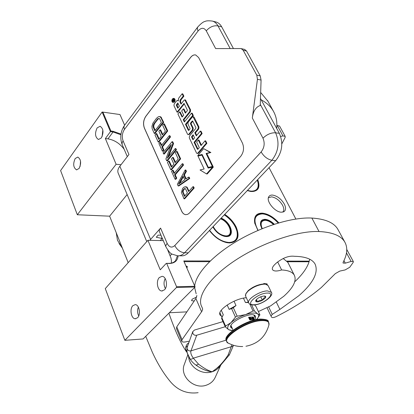 <?xml version="1.0" encoding="UTF-8"?>
<svg xmlns="http://www.w3.org/2000/svg" width="414" height="414" viewBox="0 0 414 414"><rect width="100%" height="100%" fill="white"/><g stroke="black" fill="none" stroke-linecap="round" stroke-linejoin="round"><path stroke-width="0.62" d="M224.745 214.354C229.832 217.743 233.651 221.992 236.203 227.1C240.063 236.803 237.807 242.081 229.428 242.946L227.043 242.697C220.326 241.191 214.452 237.134 209.422 230.515M224.445 214.675C229.485 218.012 233.273 222.214 235.804 227.27C238.34 232.839 238.329 237.206 235.768 240.384C234.215 242.071 232 242.899 229.123 242.868L225.169 242.252M257.906 230.458L254.755 223.146C253.735 216.501 256.23 213.163 262.248 213.132C267.993 213.738 273.525 216.977 278.839 222.851M254.889 223.72L254.822 223.41C254.144 220.057 254.6 217.464 256.199 215.632C257.606 214.116 259.604 213.422 262.191 213.546C267.791 214.126 273.199 217.267 278.41 222.975M272.562 195.077C277.302 195.925 281.22 198.927 284.32 204.092C286.069 207.719 285.939 210.255 283.926 211.699L281.385 212.222C275.046 212.211 266.052 201.395 268.655 196.96C269.348 195.589 270.652 194.963 272.562 195.077M268.37 197.814L271.517 196.831C276.003 197.623 279.709 200.464 282.633 205.349C284.066 208.252 284.164 210.467 282.928 211.999L282.803 212.123M295.85 219.022L269.043 167.649M124.624 125.204L119.982 114.549L102.889 112.116L110.911 131.021L113.12 131.3L121.002 134.074M178.129 255.821C177.601 260.696 174.698 263.257 169.414 263.501L166.262 263.361L160.249 269.809L147.907 240.296L105.28 288.599L124.862 340.318L176.483 287.466L176.571 286.736L166.718 263.501M176.571 286.736L194.813 286.286L183.769 260.944L210.255 260.986M286.959 261.105L309.274 261.141M257.741 179.567C260.525 187.382 258.419 191.371 251.412 191.537L247.272 190.606M110.911 131.021L110.44 131.647L102.123 112.023L102.889 112.116M127.134 194.544L109.627 216.18L77.325 214.752L116.111 164.27L105.363 138.566L110.44 131.647L113.048 131.973L120.909 134.783M177.43 255.774L175.552 260.716C173.994 262.445 171.794 263.325 168.959 263.361L166.262 263.361M164.472 289.831L161.76 290.98C157.486 290.913 155.726 280.971 159.349 277.509L162.128 276.324C166.381 276.386 168.141 286.421 164.472 289.831M137.577 317.74L135.228 318.759C131.197 318.78 129.422 308.922 132.847 305.672L135.254 304.616C139.264 304.585 141.045 314.531 137.577 317.74M176.483 287.466L195.113 286.995L194.813 286.286M184.08 261.653L209.546 261.674M287.471 261.741L309.098 261.757M257.441 179.883C259.102 184.049 259.004 187.263 257.151 189.534C255.805 191.014 253.798 191.666 251.127 191.48L249.818 191.315M102.123 112.023L60.599 170.568L77.325 214.752M101.347 137.945L98.449 139.502C95.091 137.22 94.661 133.339 97.155 127.864L100.1 126.265C103.453 128.583 103.867 132.475 101.347 137.945M79.095 168.462L76.533 169.859C73.288 167.629 72.843 163.846 75.203 158.515L77.801 157.082C81.046 159.343 81.48 163.137 79.095 168.462M124.143 149.226C119.817 143.43 114.419 139.984 107.956 138.871L105.363 138.566M116.111 164.27L121.023 164.731M128.19 262.636L109.627 216.18M147.907 240.296L163.276 240.632M171.339 263.107L171.427 260.608L170.946 257.927L167.763 250.118M195.113 286.995L143.099 338.947L124.862 340.318M165.186 278.575C163.597 281.939 163.665 285.277 165.377 288.579M138.354 307.116C137.241 310.112 137.36 313.051 138.726 315.934M186.88 311.866L169.316 312.761M194.223 300.983L191.563 300.693L192.163 299.193L196.655 297.045M185.948 265.948L187.351 266.549L186.895 268.122M102.838 129.991L102.129 136.568M80.544 161.129L80.119 166.397M186.828 267.967L187.159 266.73L186.021 266.104M165.895 246.749L159.499 231.804C158.981 230.774 159.338 229.532 160.58 228.088L167.178 243.427C165.91 244.86 165.533 246.076 166.035 247.08C168.777 251.614 170.832 253.979 172.198 254.165L177.518 255.78C180.054 256.018 182.403 255.019 184.566 252.783L188.261 252.825L275.636 160.699C282.255 152.269 283.497 143.151 279.362 133.344L260.463 98.449M188.261 252.825C186.098 255.045 183.749 256.038 181.208 255.805L178.941 255.79M244.684 49.432L246.532 51.02L243.142 50.234L241.227 48.624L240.612 48.552L215.637 48.578L206.265 30.833C209.707 26.936 213.608 25.285 217.971 25.896C216.543 23.313 214.685 21.709 212.392 21.083L216.098 22.025C218.39 22.651 220.253 24.255 221.676 26.827L233.444 48.557M160.942 235.178L158.169 235.105L156.264 237.248L162.128 238.474L160.249 240.565M149.811 240.337L160.58 228.088M146.758 241.595L118.332 173.445C117.312 171.365 117.819 168.969 119.848 166.247L128.945 154.5L123.087 140.874L122.13 142.721L122.104 144.429L127.305 156.616M181.642 211.15L144.377 128.107C142.928 123.988 143.384 120.07 145.759 116.355L190.549 57.453C192.143 55.44 193.856 54.612 195.682 54.964L198.627 57.546L242.413 143.032C244.338 147.829 243.753 152.295 240.653 156.425L189.56 212.962L187.661 214.369L185.601 214.669C183.925 214.385 182.605 213.21 181.642 211.15L181.71 211.156C182.672 213.215 183.992 214.39 185.669 214.669L185.953 214.695M257.436 79.322L252.323 118.021C253.151 111.247 255.785 107.071 260.225 105.498L261.079 80.062L257.436 79.322L256.799 75.146L243.142 50.234M162.128 238.474L161.507 236.492M195.646 54.953C193.85 54.658 192.174 55.497 190.616 57.468L145.826 116.365C143.451 120.081 142.99 123.998 144.445 128.117L181.71 211.156M246.532 51.02L260.199 75.855L261.079 80.062M189.063 191.077L186.864 186.957L184.101 187.04L182.605 188.437L181.384 192.417L183.976 198.798L193.519 187.972L192.924 186.688L188.639 191.563L186.88 187.733L186.191 186.905L185.198 186.75M183.976 198.798L184.649 198.844L194.197 188.023L193.602 186.74L192.924 186.688M186.165 178.75L184.411 174.951L186.435 171.303L185.85 170.05L185.177 169.983L177.368 184.246L178.129 185.917L189.079 178.393L188.489 177.13L185.679 179.091L183.738 174.889L185.762 171.241L185.177 169.983M178.129 185.917L178.796 185.969L189.752 178.455L189.167 177.187L188.489 177.13M174.423 173.052L173.176 170.314L172.509 170.247L171.541 171.406L175.101 179.246L176.079 178.098L174.568 174.78L182.859 164.984L182.284 163.737L174.009 173.544L172.509 170.247M175.101 179.246L175.769 179.303L176.747 178.155L175.241 174.843L183.531 165.051L182.952 163.804L182.284 163.737M170.796 169.766L171.463 169.828L180.654 158.852L177.233 151.483L176.566 151.405L175.391 152.828L178.227 158.966L175.086 162.723L172.648 157.413L171.489 158.821L173.916 164.125L171.396 167.147L168.612 161.036L167.463 162.428L170.796 169.766L179.981 158.779L176.566 151.405M171.81 166.651L169.279 161.103L168.612 161.036M175.5 162.231L173.316 157.486L172.648 157.413M166.728 160.808L167.396 160.875L176.478 149.852L175.914 148.636L175.241 148.559L167.323 158.2L172.897 143.503L172.058 141.691L163.075 152.756L163.618 153.961L171.261 144.564L165.9 158.986L166.728 160.808L175.81 149.78L175.241 148.559M163.618 153.961L164.286 154.034L170.646 146.22M168.612 156.632L173.564 143.58L172.726 141.769L172.058 141.691M161.698 145.112L160.518 142.519L159.856 142.442L158.924 143.611L162.35 151.157L163.292 149.992L161.843 146.804L169.828 136.879L169.274 135.683L161.3 145.614L159.856 142.442M162.35 151.157L163.012 151.234L163.96 150.07L162.505 146.882L170.496 136.967L169.942 135.766L169.274 135.683M158.205 142.033L158.867 142.111L167.727 131L164.436 123.91L163.768 123.817L162.64 125.256L165.367 131.16L162.345 134.969L159.995 129.856L158.878 131.279L161.217 136.387L158.785 139.446L156.109 133.562L155.002 134.969L158.205 142.033L167.059 130.912L163.768 123.817M159.183 138.944L156.771 133.644L156.109 133.562M162.743 134.467L160.663 129.944L159.995 129.856M154.293 133.411L154.955 133.494L163.711 122.342L160.901 116.934L159.504 116.546L158.396 116.732L156.461 118.311L152.869 123.258L151.933 126.306L152.176 128.749L154.293 133.411L163.044 122.249L160.875 117.571L159.504 116.546M172.871 102.429L174.548 102.004C175.396 100.354 175.267 99.169 174.17 98.449L174.113 98.439M181.379 103.624L180.571 101.947L180.794 100.131L183.899 96.167L182.797 93.906L182.129 93.787L178.605 98.294L178.279 101.006L177.596 100.4L176.587 100.881L174.196 103.945L173.978 105.746L177.016 112.116L184.044 103.438L187.351 110.046L187.268 110.745L185.353 113.136L183.309 108.903L181.674 110.957L183.707 115.185L182.077 117.027L179.516 111.899L177.891 113.948L187.542 134.188L188.049 134.633L188.712 134.327L192.334 129.929L192.567 128.081L190.481 123.76L190.564 123.061L192.241 121.007L192.691 121.054L195.9 127.667L195.812 128.371L189.508 135.999L189.281 137.836L196.531 153.03L197.064 153.496L197.732 153.201L206.208 143.244L205.028 140.822L201.007 145.573L198.311 139.984L196.603 142.012L199.289 147.596L197.845 149.294L197.395 149.231L194.078 142.307L201.458 133.489L200.293 131.098L196.319 135.864L194.813 132.734L198.052 128.826L198.285 126.969L193.017 116.727L192.324 117.048L188.168 122.166L187.946 123.998L190.016 128.309L189.928 129.002L188.789 130.389L188.349 130.343L185.467 124.319L192.665 115.434L191.532 113.105L184.354 121.995L183.247 119.682L189.705 111.656L189.928 109.813L184.804 99.831L184.111 100.157L180.996 104.111L179.899 101.839L180.121 100.017L183.231 96.053L182.129 93.787M184.747 121.514L183.914 119.781L190.373 111.759L190.6 109.917L185.436 99.934M188.924 130.229L186.134 124.412L193.343 115.537L192.205 113.208L191.532 113.105M196.722 135.383L195.486 132.827L198.725 128.92L198.958 127.062L194.182 117.26L193.643 116.82M197.985 149.133L194.751 142.39L202.136 133.577L200.971 131.191L200.293 131.098M201.411 145.091L198.984 140.072L198.311 139.984M197.131 153.506L198.404 153.278L206.886 143.327L205.706 140.91L205.028 140.822M188.101 134.638L189.384 134.415L193.012 130.022L193.24 128.174L191.154 123.858L191.237 123.16L192.789 121.261M182.46 116.743L180.188 112.003L179.516 111.899M185.741 112.649L183.982 109.006L183.309 108.903M177.016 112.116L177.684 112.22L184.333 103.826M208.718 167.929L208.48 167.427M206.545 173.927L207.223 173.989L213.324 167.08L208.138 168.063L201.913 155.09L197.99 156.083L204.149 168.995L200.029 169.957L206.545 173.927L212.646 167.013M208.34 167.416L213.06 166.537L206.777 153.553L210.881 152.512L203.636 148.647L197.737 155.555L202.115 154.448L208.34 167.416L212.382 166.469L206.1 153.475L210.203 152.435L203.636 148.647M197.737 155.555L202.218 154.665M186.864 186.957L186.191 186.905M187.552 187.785L186.88 187.733M194.197 188.023L193.519 187.972M186.435 171.303L185.762 171.241M184.411 174.951L183.738 174.889M189.752 178.455L189.079 178.393M183.531 165.051L182.859 164.984M175.241 174.843L174.568 174.78M176.747 178.155L176.079 178.098M180.654 158.852L179.981 158.779M176.478 149.852L175.81 149.78M173.564 143.58L172.897 143.503M170.496 136.967L169.828 136.879M162.505 146.882L161.843 146.804M163.96 150.07L163.292 149.992M167.727 131L167.059 130.912M160.901 116.934L160.234 116.841M161.538 117.669L160.875 117.571M163.711 122.342L163.044 122.249M173.88 101.896C174.724 100.24 174.599 99.055 173.502 98.341L172.426 98.863C171.582 100.519 171.707 101.704 172.804 102.418L173.88 101.896M183.899 96.167L183.231 96.053M183.914 119.781L183.247 119.682M193.343 115.537L192.665 115.434M186.134 124.412L185.467 124.319M195.486 132.827L194.813 132.734M202.136 133.577L201.458 133.489M194.751 142.39L194.078 142.307M206.886 143.327L206.208 143.244M202.451 155.152L201.913 155.09M206.777 153.553L206.1 153.475M210.881 152.512L210.203 152.435M213.06 166.537L212.382 166.469M187.423 192.945L184.401 196.381L182.476 191.485L183.785 189.017L185.079 188.499L185.57 188.908L187.423 192.945M183.035 176.033L184.773 179.811L178.537 184.163L183.035 176.033M153.273 127.336L153.102 126.327L153.584 124.179L157.827 118.704L159.204 118.476L159.752 119.015L161.372 122.518L154.867 130.834L153.273 127.336L153.936 127.429L153.765 126.42L153.102 126.327M172.136 100.83L173.569 98.713L173.388 100.586L174.056 99.727L174.206 100.038L172.69 101.984L172.136 100.83L172.591 100.907M177.823 102.951L179.371 106.17L177.756 108.22L176.385 105.363L176.473 104.675L177.823 102.951M193.121 134.773L194.627 137.898L192.95 139.72L191.62 137.179L191.708 136.48L193.121 134.773M184.83 195.894L183.236 192.396L182.564 192.35M183.236 192.396L183.148 191.537L182.476 191.485M183.148 191.537L183.355 190.657L182.683 190.606M183.355 190.657L183.857 189.757L183.185 189.705M183.857 189.757L184.458 189.069L183.785 189.017M184.458 189.069L185.156 188.593L184.484 188.541M179.676 183.366L183.355 176.726M153.765 126.42L153.868 125.364L153.206 125.276M153.868 125.364L154.246 124.272L153.584 124.179M154.246 124.272L154.888 123.129L154.225 123.041M154.888 123.129L157.662 119.563L156.994 119.47M157.662 119.563L158.49 118.802L157.827 118.704M158.49 118.802L159.209 118.476M155.26 130.327L153.936 127.429M173.161 100.017L172.902 99.976M173.73 100.643L173.388 100.586M178.139 107.733L177.057 105.466L176.385 105.363M178.113 103.547L177.057 105.466M193.338 139.44L192.293 137.262L191.62 137.179M193.395 135.342L192.381 136.568L192.293 137.262M172.819 100.364L172.55 100.814L172.798 101.342L173.099 100.959L172.819 100.364L173.321 100.447M173.445 101.011L173.099 100.959M173.145 101.399L172.798 101.342M263.609 283.963C258.077 284.485 252.938 286.716 248.188 290.649L245.983 293.516M268.148 285.67L265.819 284.242L264.236 284.149C258.408 284.703 252.995 287.052 247.986 291.192L245.812 293.893L245.642 296.253L248.654 302.732M254.263 304.735C263.702 304.59 277.256 292.522 267.175 293.076C257.461 293.169 243.949 305.553 254.263 304.735M257.451 301.858C261.689 301.816 268.355 296.496 264.665 296.062L263.909 296.026C260.277 296.584 257.575 298.018 255.805 300.331C255.371 301.366 255.919 301.873 257.451 301.858M255.79 300.362L257.461 301.78L259.614 300.378L262.336 300.207L263.64 298.158L265.534 297.33L264.37 296.031M262.336 300.207L260.716 296.786M257.461 301.78L256.395 299.508M267.087 283.906L263.796 283.507L263.966 283.906L267.221 284.201L267.273 284.713M252.349 287.647L254.677 286.431M223.772 236.182L225.899 236.503L229.93 235.007C233.615 231.369 228.093 221.361 220.885 218.426M212.848 226.898C215.813 232.031 219.824 235.209 224.885 236.435L226.199 236.575C235.514 237.238 231.276 222.225 221.205 218.09M209.613 230.313C215.327 237.771 221.78 241.823 228.968 242.459C235.571 242.097 238.236 238.386 236.963 231.322C235.131 224.823 230.903 219.337 224.269 214.861M231.121 242.744L235.504 240.441C237.362 238.273 237.874 235.318 237.031 231.576L236.849 230.883M213.205 226.525C216.243 232.042 220.377 235.152 225.599 235.856C234.329 236.487 229.915 222.183 220.512 218.82M122.399 248.136L119.035 243.499M122.363 248.048L117.478 240.322L116.251 232.751M273.856 224.388C270.906 221.531 267.967 219.979 265.027 219.731L261.498 220.967L260.737 222.292L260.597 225.314L261.917 228.771M274.291 224.248C271.232 221.226 268.163 219.586 265.084 219.316C261.493 219.363 259.997 221.361 260.597 225.314M278.156 223.048C273.514 217.95 268.614 214.938 263.459 214.012L262.367 213.903C254.274 214.633 252.85 220.124 258.098 230.375M264.292 214.157L262.078 213.841C259.511 213.722 257.529 214.411 256.137 215.911L254.677 218.804M273.421 224.528C270.704 221.951 268.008 220.548 265.327 220.326C261.099 220.631 260.085 223.394 262.29 228.621M247.458 190.409L250.956 191.139C256.54 191.216 258.9 188.427 258.046 182.771L257.234 180.1M254.056 191.299L256.877 189.612C258.238 188.018 258.647 185.824 258.103 183.035L258.025 182.672M221.267 310.221L223.296 314.769L221.842 317.688L225.573 326.092L225.335 326.915L228.782 329.756L231.281 330.517M227.162 304.999L229.128 309.361L231.623 308.642L235.457 317.108L230.95 322.666L225.573 326.092M234.029 301.221L236.006 305.558L233.32 307.705L237.16 316.172L245.595 314.619C239.67 316.643 234.79 319.323 230.95 322.666C227.483 325.968 226.758 328.328 228.782 329.756L232.632 330.501M253.037 311.007L245.595 314.619C251.433 312.813 255.459 312.58 257.674 313.926L254.439 310.93L253.037 311.007L249.854 304.161M248.576 302.572L245.445 302.52L248.39 302.163M243.427 298.152L245.445 302.52M251.598 304.839L254.439 310.93M257.674 313.926L259.914 314.847L256.049 306.598L254.615 304.895M256.696 319.51L259.914 314.847M221.842 317.688L221.609 318.521L225.335 326.915M219.917 312.725L221.982 317.367M222.618 315.991L223.296 314.769M235.457 317.108L237.16 316.172M231.623 308.642L233.32 307.705M229.128 309.361L236.006 305.558M256.618 319.603C258.859 317.052 259.211 315.163 257.684 313.936M255.329 318.123L255.391 316.079L254.833 315.489C250.366 311.54 227.436 323.122 230.908 327.546L232.368 328.561M230.691 326.594L231.721 327.117M254.662 316.689L254.941 315.571M258.372 311.561L270.606 305.899L283.771 296.289C293.329 287.714 296.833 280.666 294.292 275.144C292.439 272.008 288.227 270.28 281.644 269.959L277.654 261.917M288.237 263.092L287.88 262.378L283.171 258.512M276.35 302.111L279.88 309.424L298.872 295.705C313.382 282.959 318.764 272.381 315.023 263.966C312.135 259.05 305.284 256.494 294.468 256.297C288.988 255.573 282.995 257.777 276.495 262.911L275.031 264.272C272.691 266.518 271.858 268.324 272.536 269.685C273.814 271.341 276.847 271.434 281.644 269.959M279.88 309.424L272.241 314.423L270.989 316.058L271.641 317.217C272.34 317.869 273.897 317.647 276.314 316.544C293.624 307.902 308.642 298.204 321.367 287.466L335.34 273.602L339.801 271.092L345.162 269.923L349.742 267.268L353.173 262.424L353.339 261.55L351.119 261.446L345.312 263.154L343.046 263.04L343.118 262.31C347.289 254.393 347.863 247.655 344.836 242.102C341.131 235.732 332.53 232.207 319.044 231.529C297.759 230.603 261.881 242.749 235.426 260.251C208.889 277.742 196.06 297.195 201.965 307.141L202.679 309.051L202.022 311.116L182.056 339.671L181.725 341.307C182.274 342.099 183.707 342.274 186.01 341.824L189.405 341.115M338.207 229.956L337.829 229.263C334.01 222.685 325.352 218.949 311.866 218.059C292.884 216.993 262.507 226.127 237.476 240.829C212.418 255.541 195.806 273.778 194.699 286.027M294.727 281.799C303.436 273.644 308.42 266.109 309.688 259.205M181.637 341.1L176.452 328.55L176.762 326.874L195.874 298.53L196.893 295.467M194.621 287.487L196.164 293.79M246.335 297.749C234.805 298.297 216.501 310.443 220.082 315.007L221.469 316.218M268.024 101.368L260.665 92.457M281.83 143.875L285.163 137.417L285.179 136.356L282.943 135.911L277.313 125.54L276.862 125.649M277.313 125.54L279.564 126.042M276.676 128.387C277.359 122.078 276.273 116.36 273.406 111.231C270.782 106.626 266.714 102.817 261.203 99.815M282.943 135.911L280.687 136.439M222.98 321.606L194.508 330.03L192.779 331.63L192.857 333.446C193.69 334.978 194.973 335.573 196.717 335.236L225.247 326.718M229.325 354.953L220.176 365.738L212.175 371.756C208.309 370.768 203.729 368.206 198.43 364.061L196.909 365.065L195.584 364.843C193.498 363.373 191.62 361.396 189.943 358.912C187.413 354.808 186.517 351.543 187.257 349.116C186.554 350.875 186.067 351.072 185.793 349.701L185.969 347.067L187.78 345.69M185.793 349.701L185.741 348.754M231.985 344.753L228.197 354.814C223.679 361.945 218.338 367.591 212.175 371.756C207.057 371.379 201.582 369.112 195.755 364.967M233.336 345.219L233.129 346.161L193.328 358.167C191.164 355.15 190.378 352.707 190.978 350.844L196.717 335.236M198.43 364.061L193.328 358.167C191.806 359.202 190.678 359.45 189.943 358.912M188.225 344.432L188.417 343.889M242.723 346.528C237.946 346.658 233.424 345.649 229.149 343.506C217.987 340.582 245.062 321.145 261.57 320.612C267.097 320.384 269.55 321.818 268.934 324.912L268.515 321.854M253.989 319.504L254.02 318.304L253.409 316.984L248.566 317.274L249.792 319.934L254.636 319.629L254.02 318.304L252.312 317.052L248.566 317.274M253.409 316.984L251.862 317.243L251.831 318.438L252.845 319.525M251.36 319.655L251.381 318.469L249.668 317.207L249.212 317.403L249.176 318.604L250.454 319.799M251.277 319.665L251.2 318.63L250.444 317.714M250.408 317.683L249.161 317.466M253.901 319.541L253.839 318.464L251.815 317.3M250.584 318.925L250.817 319.432L251.215 319.013L250.434 317.683L251.163 319.261M250.113 317.905L250.579 318.915L250.154 319.153L249.756 318.899L250.051 317.704L249.068 317.766L249.911 317.885L249.714 319.111L250.315 319.313L250.579 318.915M250.025 319.297L250.491 319.266M249.026 318.092L249.73 318.045L249.388 318.966M252.064 317.704L253.052 319.411L253.446 319.235L253.151 317.636L253.068 318.055L252.064 317.704L253.446 319.235M252.99 317.647L252.861 318.066M252.612 318.221L253.104 318.19L253.275 319.111L252.612 318.221M252.721 318.361L253.104 318.19M252.923 318.35L252.995 318.728M113.12 131.3L113.048 131.973L107.956 138.871M169.414 263.501L168.959 263.361M171.82 253.937L170.164 255.723M167.178 243.427C169.279 247.417 171.815 248.126 174.78 245.554C177.078 249.896 180.338 252.307 184.566 252.783L271.869 160.265L275.636 160.699M174.78 245.554L261.136 151.948C263.935 156.559 267.516 159.333 271.869 160.265C278.487 151.793 279.729 142.639 275.6 132.796L279.362 133.344M230.189 48.562L217.971 25.896L221.676 26.827M260.266 104.354L275.6 132.796C271.123 132.589 266.916 134.384 262.978 138.188L252.323 118.021M261.136 151.948C264.396 147.689 265.012 143.104 262.978 138.188M206.265 30.833C203.926 27.391 201.178 27.464 198.027 31.045L124.391 129.51C122.161 133.065 121.726 136.853 123.087 140.874M150.582 239.385L119.848 166.247M124.391 129.51L123.874 127.201L124.474 125.406L197.638 27.133M198.027 31.045L197.276 28.721L197.711 27.034C200.956 23.567 203.336 21.719 204.858 21.502C206.182 20.741 208.692 20.602 212.392 21.083M260.199 75.855L256.799 75.146M180.794 100.131L180.121 100.017M180.571 101.947L179.899 101.839M185.938 100.354L185.27 100.24M190.6 109.917L189.928 109.813M190.373 111.759L189.705 111.656M188.784 130.4L188.349 130.343M194.182 117.26L193.509 117.162M198.958 127.062L198.285 126.969M198.725 128.92L198.052 128.826M197.856 149.283L197.395 149.231M198.404 153.278L197.732 153.201M192.701 121.074L192.241 121.007M191.237 123.16L190.564 123.061M191.154 123.858L190.481 123.76M193.24 128.174L192.567 128.081M193.012 130.022L192.334 129.929M189.384 134.415L188.712 134.327M182.315 116.929L181.896 116.867M184.24 103.635L183.785 103.562M172.648 100.586L172.177 100.509M173.161 100.048L172.602 99.955M173.43 99.577L172.959 99.5M177.14 104.783L176.473 104.675M193.203 139.606L192.758 139.549M192.381 136.568L191.708 136.48M271.367 292.351L267.475 290.897C259.816 290.856 246.195 299.72 248.773 302.986C249.295 304.274 250.92 304.932 253.642 304.968M228.569 236.006L229.465 235.266C233.33 231.302 227.721 221.506 220.626 218.701M261.508 221.174L260.887 221.909M261.286 221.392L260.986 221.702M311.866 218.059L319.044 231.529M343.951 260.634L345.312 263.154M351.119 261.446L346.482 252.907M270.973 316.017L267.014 307.685M272.241 314.423L268.65 306.883M182.056 339.671L176.762 326.874M195.874 298.53L201.608 311.763M226.235 340.117L190.978 350.844C189.296 351.181 188.054 350.606 187.257 349.116L187.19 347.346L192.779 331.63M188.634 356.863C189.307 367.161 202.084 375.307 212.175 371.756C215.808 370.566 218.592 368.444 220.538 365.396M220.755 365.189L215.399 376.963C213.65 380.963 210.602 383.711 206.25 385.201C193.933 389.76 179.521 376.057 184.271 364.568L184.365 364.315M233.129 346.161L229.346 354.922L228.197 354.814M188.215 343.165L188.82 342.756M227.99 342.901L226.872 341.685C222.354 336.282 247.324 320.571 261.472 320.146C265.307 319.939 267.698 320.607 268.655 322.154M226.644 341.172L226.561 340.986C222.044 335.568 246.992 319.856 261.146 319.442C264.976 319.235 267.372 319.908 268.329 321.455C268.458 320.115 265.907 319.313 260.67 319.065C246.283 319.334 222.116 335.433 226.354 340.525M283.538 211.896L283.926 211.699M254.822 223.41L254.755 223.146M226.779 242.62L227.043 242.697M250.573 191.428L250.843 191.475M175.526 260.737L175.241 261.043M162.423 290.959L161.76 290.98M135.859 318.723L135.228 318.759M235.312 240.839L235.768 240.384M256.882 189.819L257.151 189.534M76.792 169.885L76.533 169.859M187.056 267.61L187.211 267.315M124.391 125.52C120.526 131.429 119.775 137.774 122.135 144.543M241.227 48.624L244.767 49.452M173.502 98.341L174.17 98.449M177.596 100.4L178.113 100.483M184.804 99.831L185.477 99.94M193.017 116.727L193.69 116.831M246.118 293.215L245.812 293.893M268.039 285.453L271.274 292.149C274.565 295.575 262.217 304.776 253.808 304.963M245.388 295.265L245.269 295.006M224.621 236.368L224.88 236.435M234.417 241.533L235.074 240.876M263.459 214.012L263.18 213.95M255.557 216.491L256.131 215.911M273.525 224.497L271.651 222.872C271.9 223.089 269.405 220.74 265.027 220.088L260.991 221.702M256.059 190.471L256.639 189.866M222.794 315.618L222.463 316.332M230.908 327.546L230.774 327.246M294.292 275.144L287.88 262.378M344.836 242.102L337.829 229.263M346.772 249.487L353.339 261.55M220.082 315.007L219.891 314.578M273.406 111.231L267.537 100.478M279.543 126.016L285.179 136.356M187.19 347.346L187.035 347.739M185.948 350.296L190.419 359.6M184.328 364.413L187.713 355.103M168.896 313.175C174.853 330.346 180.664 343.159 186.331 351.605M127.926 261.964L128.009 262.843M145.718 336.328L152.295 352.133C157.367 363.197 163.044 372.616 169.336 380.399C177.006 390.112 186.6 394.2 198.13 392.674M185.689 348.039C185.896 345.778 186.859 344.06 188.577 342.89L188.841 342.699M245.947 346.239C257.963 343.832 265.622 336.727 268.934 324.912M233.082 330.16L230.986 325.476M256.069 319.711L253.906 315.059"/></g></svg>
